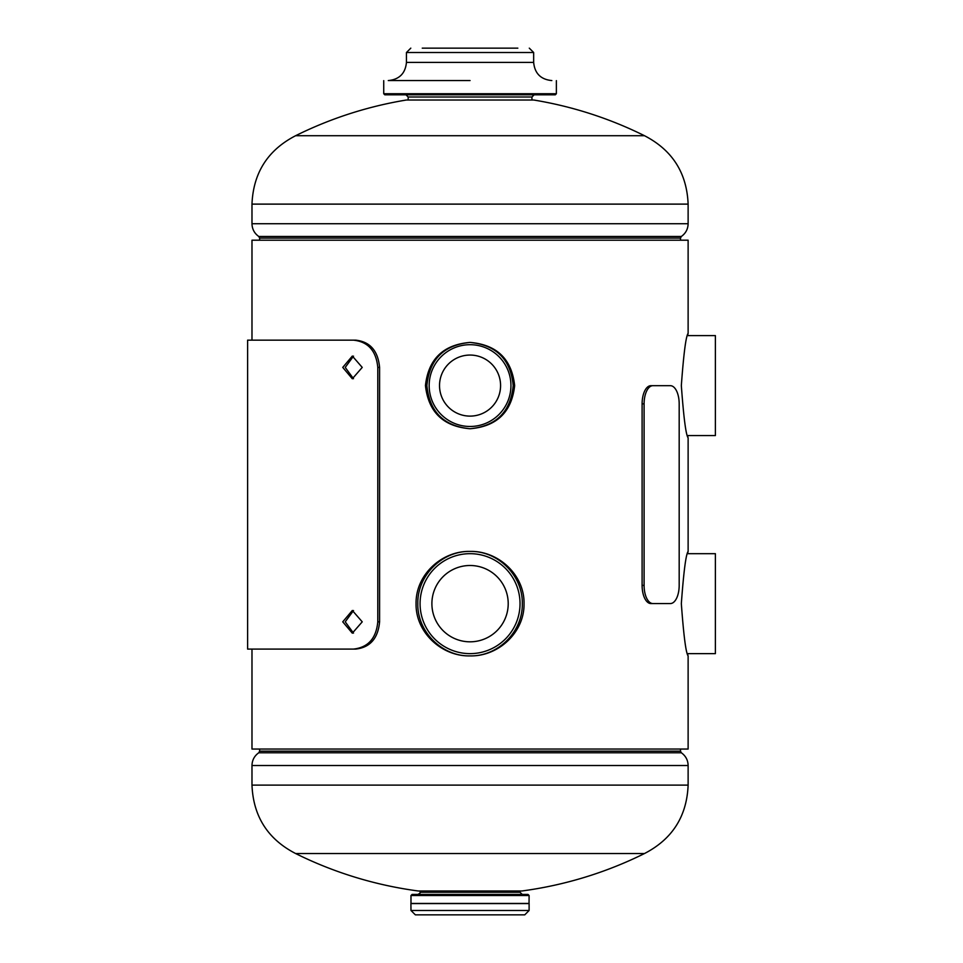 <?xml version="1.0" encoding="UTF-8"?>
<svg xmlns="http://www.w3.org/2000/svg" width="963" height="963" viewBox="0 0 963 963"><rect width="100%" height="100%" fill="white"/><g stroke="black" fill="none" stroke-linecap="round" stroke-linejoin="round"><path stroke-width="1.44" d="M470.064 342.419C443.835 344.983 429.438 359.355 426.886 385.561C429.438 411.803 443.823 426.2 470.052 428.74C496.258 426.2 510.643 411.827 513.207 385.609C510.703 359.404 496.318 345.007 470.064 342.419L470.064 342.419C443.269 344.67 428.403 359.055 425.453 385.549C428.403 412.116 443.269 426.513 470.052 428.74C496.812 426.513 511.678 412.14 514.651 385.633C511.738 359.091 496.872 344.694 470.064 342.419M470.076 551.414C441.909 550.812 417.16 575.681 417.81 603.693C417.196 631.728 442.065 656.549 470.052 655.899C498.136 656.513 522.909 631.692 522.295 603.669C522.909 575.645 498.148 550.8 470.076 551.414L470.076 551.414C441.644 550.716 415.559 574.971 416.064 603.632C415.498 632.402 441.788 656.61 470.052 655.899C498.389 656.573 524.558 632.402 524.041 603.669C524.606 574.983 498.328 550.692 470.076 551.414M687.871 436.829L687.558 435.565L715.389 435.565L715.389 335.606L687.558 335.606L688.124 333.342C685.957 336.039 683.694 353.457 681.335 385.573C683.682 417.701 685.945 435.12 688.124 437.828L688.124 551.414C685.957 554.122 683.694 571.528 681.335 603.645C683.682 635.773 685.945 653.191 688.124 655.899L688.124 749.045L251.981 749.045L251.981 649.086M687.871 654.912L687.558 653.636L715.389 653.636L715.389 553.677L687.558 553.677L688.124 551.414M688.124 333.342L688.124 240.196L251.981 240.196L251.981 340.156M644.512 853.519A392.531 392.531 0 0 1 521.85 890.992L418.255 890.992A392.531 392.531 0 0 1 295.593 853.519L644.512 853.519C672.294 839.17 686.836 816.371 688.124 785.122L688.124 765.525L251.981 765.525C252.125 760.156 254.388 755.907 258.758 752.777L681.347 752.777C685.716 755.907 687.979 760.156 688.124 765.525M295.593 135.723A392.531 392.531 0 0 1 406.266 100.032L533.839 100.032A392.531 392.531 0 0 1 644.512 135.723L295.593 135.723C267.798 150.072 253.269 172.871 251.981 204.12L251.981 223.717L688.124 223.717L688.124 204.12L251.981 204.12M470.052 641.815A38.159 38.159 0 0 0 508.211 603.657A38.159 38.159 0 0 0 470.052 565.498A38.159 38.159 0 0 0 431.893 603.657A38.159 38.159 0 0 0 470.052 641.815M470.052 653.636A49.98 49.98 0 0 1 420.073 603.657A49.98 49.98 0 0 1 470.052 553.677A49.98 49.98 0 0 1 520.032 603.657A49.98 49.98 0 0 1 470.052 653.636M470.052 416.112A30.527 30.527 0 0 0 500.579 385.585A30.527 30.527 0 0 0 470.052 355.058A30.527 30.527 0 0 0 439.525 385.585A30.527 30.527 0 0 0 470.052 416.112M470.052 426.477A40.891 40.891 0 0 1 429.161 385.585A40.891 40.891 0 0 1 470.052 344.694A40.891 40.891 0 0 1 510.944 385.585A40.891 40.891 0 0 1 470.052 426.477M422.251 48.15L470.052 48.15L422.251 48.15M555.278 94.819L384.815 94.819L383.731 93.724L556.373 93.724L555.278 94.819M470.052 80.567L388.27 80.567C399.308 79.496 405.375 73.441 406.446 62.402L533.658 62.402C534.73 73.441 540.797 79.496 551.823 80.567M517.841 48.15L470.052 48.15M520.032 890.992L520.032 892.244L420.073 892.244C420.711 892.593 419.976 893.327 417.894 894.422L528.025 894.422L529.108 895.518L410.984 895.518L412.08 894.422L470.052 894.422M410.984 903.583L529.108 903.583L529.108 910.492L410.984 910.492L410.912 903.511L529.036 903.511L529.108 895.518M410.984 910.492L415.354 914.85L524.751 914.85L529.108 910.492M529.108 903.438L410.984 903.438L529.108 903.583M642.104 585.372A18.177 8.775 90 0 0 650.88 603.548L670.417 603.548A18.177 8.775 90 0 0 679.18 585.372L679.18 403.87A18.177 8.775 90 0 0 670.417 385.694L650.88 385.694A18.177 8.775 90 0 0 642.104 403.87L642.104 585.372L644.091 585.372A18.177 8.775 90 0 0 652.866 603.548M652.866 385.694A18.177 8.775 90 0 0 644.091 403.87L644.091 585.372M353.505 356.129L345.236 367.409L353.493 378.7M362.232 367.409L352.338 356.057L342.744 367.409L352.326 378.772L362.232 367.409M353.505 610.542L345.236 621.833L353.493 633.112M362.232 621.833L352.338 610.47L342.744 621.833L352.326 633.185L362.232 621.833M247.611 340.156L355.744 340.156C370.069 341.721 378.014 350.809 379.591 367.409L379.591 621.833C378.074 638.373 370.129 647.461 355.744 649.086L247.611 649.086L247.611 340.156M353.457 340.156C368.071 341.721 376.184 350.809 377.785 367.409L379.591 367.409M377.785 367.409L377.785 621.833L379.591 621.833M377.785 621.833C376.232 638.373 368.131 647.449 353.457 649.086M295.593 853.519C267.798 839.17 253.269 816.371 251.981 785.122L688.124 785.122M680.492 749.045L680.492 751.176L259.613 751.176L258.758 752.777M259.613 240.196L259.613 238.066L680.492 238.066L681.347 236.465C685.716 233.335 687.979 229.086 688.124 223.717M259.613 238.066L258.758 236.465L681.347 236.465M531.949 100.032L531.949 96.998L408.156 96.998L405.977 94.819M533.658 62.402L533.658 52.508L406.446 52.508L410.804 48.15M644.091 403.87L642.104 403.87M680.492 751.176L681.347 752.777M259.613 749.045L259.613 751.176M251.981 785.122L251.981 765.525M644.512 135.723C672.294 150.072 686.836 172.871 688.124 204.12M680.492 240.196L680.492 238.066M258.758 236.465C254.388 233.335 252.125 229.086 251.981 223.717M556.373 80.639L556.373 93.724M533.658 52.508L529.289 48.15M406.446 52.508L406.446 62.402M383.731 80.639L383.731 93.724M531.949 96.998L534.128 94.819M408.156 96.998L408.156 100.032M410.984 903.438L410.984 895.518M520.032 892.244L522.211 894.422M420.073 892.244L420.073 890.992"/></g></svg>
